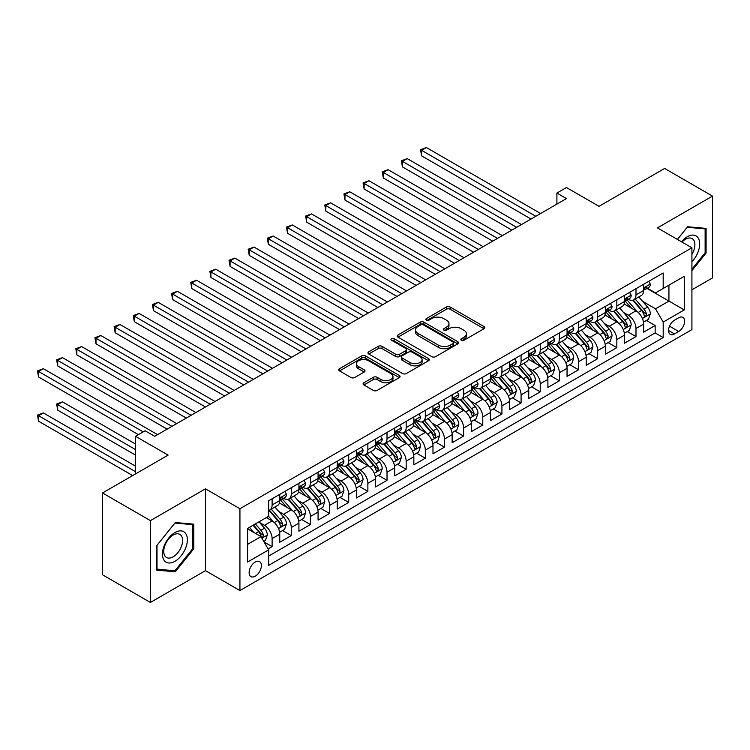 <?xml version="1.0" encoding="UTF-8"?>
<svg xmlns="http://www.w3.org/2000/svg" width="750" height="750" viewBox="0 0 750 750"><rect width="100%" height="100%" fill="white"/><g stroke="black" fill="none" stroke-linecap="round" stroke-linejoin="round"><path stroke-width="1.12" d="M461.381 340.256A1.866 1.078 0 0 0 464.016 340.256L483.984 328.725A2.662 1.537 0 0 0 484.763 327.638A2.662 1.537 0 0 0 483.984 326.55L450.15 307.022A2.662 1.537 0 0 0 446.391 307.022L426.412 318.553A1.866 1.078 0 0 0 425.869 319.312A1.866 1.078 0 0 0 426.412 320.072A1.866 1.078 0 0 0 429.047 320.072L431.634 318.581A8.503 4.913 0 0 1 443.663 318.581L446.484 320.203A8.503 4.913 0 0 1 448.978 323.681A8.503 4.913 0 0 1 446.484 327.15L443.897 328.641A1.866 1.078 0 0 0 443.353 329.4A1.866 1.078 0 0 0 443.897 330.159A1.866 1.078 0 0 0 446.531 330.159L449.109 328.669A8.503 4.913 0 0 1 461.147 328.669L463.969 330.3A8.503 4.913 0 0 1 466.453 333.769A8.503 4.913 0 0 1 463.969 337.247L461.381 338.738A1.866 1.078 0 0 0 460.837 339.497A1.866 1.078 0 0 0 461.381 340.256L461.381 338.738M255.253 576.188A8.662 5.006 120 0 0 260.916 568.547A8.662 5.006 120 0 0 259.584 561.6A8.662 5.006 120 0 0 255.253 562.031A8.662 5.006 120 0 0 249.591 569.672A8.662 5.006 120 0 0 250.922 576.609A8.662 5.006 120 0 0 255.253 576.188M363.863 382.772A2.662 1.537 0 0 0 363.084 383.859A2.662 1.537 0 0 0 363.863 384.947L373.359 390.422A2.662 1.537 0 0 0 377.119 390.422L399.3 377.616A2.662 1.537 0 0 0 400.078 376.537A2.662 1.537 0 0 0 399.3 375.45L365.456 355.912A2.662 1.537 0 0 0 361.697 355.912L339.516 368.719A2.662 1.537 0 0 0 338.738 369.806A2.662 1.537 0 0 0 339.516 370.894L350.981 377.512A2.662 1.537 0 0 0 354.741 377.512L364.237 372.028A2.662 1.537 0 0 0 365.016 370.941A2.662 1.537 0 0 0 364.237 369.862L358.547 366.572A7.116 4.106 0 0 1 356.466 363.675A7.116 4.106 0 0 1 360.863 359.878A7.116 4.106 0 0 1 368.606 360.769L390.881 373.631A7.116 4.106 0 0 1 392.972 376.537A7.116 4.106 0 0 1 388.575 380.325A7.116 4.106 0 0 1 380.831 379.434L377.119 377.297A2.662 1.537 0 0 0 373.359 377.297L363.863 382.772L363.863 384.947M691.912 289.809L712.5 277.922L712.5 196.097L664.622 168.45L599.025 206.325L566.466 187.528L556.894 193.05L566.466 198.581L154.706 436.312L145.134 430.781L135.553 436.312L135.553 473.906M150.403 520.622L150.403 602.447L205.463 570.656L205.463 488.831L150.403 520.622L102.516 492.975L168.112 455.109L135.553 436.312M205.463 488.831L239.934 508.734L691.912 247.791L691.912 329.616L239.934 590.559L239.934 508.734M712.5 196.097L657.441 227.888L691.912 247.791M431.822 356.672A2.662 1.537 0 0 0 435.581 356.672L457.762 343.866A2.662 1.537 0 0 0 458.541 342.778A2.662 1.537 0 0 0 457.762 341.691L423.928 322.162A2.662 1.537 0 0 0 420.159 322.162L397.978 334.969A2.662 1.537 0 0 0 397.2 336.047A2.662 1.537 0 0 0 397.978 337.134L431.822 356.672M392.241 340.659A1.866 1.078 0 0 1 394.125 340.922L394.125 338.709L428.531 358.575A2.662 1.537 0 0 1 429.309 359.653A2.662 1.537 0 0 1 428.531 360.741L406.35 373.547A2.662 1.537 0 0 1 402.591 373.547L368.747 354.009L368.747 351.844A2.662 1.537 0 0 0 367.969 352.931A2.662 1.537 0 0 0 368.747 354.009M368.747 351.844L378.244 346.359A2.662 1.537 0 0 1 382.003 346.359L395.728 354.281A2.662 1.537 0 0 0 399.488 354.281L405.787 350.653A2.662 1.537 0 0 0 406.566 349.566A2.662 1.537 0 0 0 405.787 348.478L391.5 340.228A1.866 1.078 0 0 1 390.947 339.469A1.866 1.078 0 0 1 392.1 338.475A1.866 1.078 0 0 1 394.125 338.709M150.403 602.447L102.516 574.8L102.516 492.975M268.134 548.953L272.109 546.666L264.159 542.072M259.641 522.544L264.45 525.319A10.838 6.253 60 0 1 272.109 538.594L279.769 534.169L279.769 542.241L291.262 535.603L282.544 530.578M278.794 511.491L283.603 514.266A10.838 6.253 60 0 1 291.262 527.531L298.922 523.106L298.922 531.178L310.416 524.55L301.697 519.516M297.938 500.428L302.747 503.203A10.838 6.253 60 0 1 310.416 516.478L318.075 512.053L318.075 520.125L329.559 513.488L320.85 508.463M317.091 489.375L321.9 492.15A10.838 6.253 60 0 1 329.559 505.416L337.219 501L337.219 509.072L348.712 502.434L340.003 497.4M336.244 478.312L341.053 481.097A10.838 6.253 60 0 1 348.712 494.363L356.372 489.938L356.372 498.009L367.866 491.372L359.156 486.347M355.397 467.259L360.206 470.034A10.838 6.253 60 0 1 367.866 483.3L375.525 478.884L375.525 486.956L387.019 480.319L378.3 475.284M374.55 456.206L379.359 458.981A10.838 6.253 60 0 1 387.019 472.247L394.678 467.822L394.678 475.894L406.172 469.266L397.453 464.231M393.703 445.144L398.512 447.919A10.838 6.253 60 0 1 406.172 461.194L413.831 456.769L413.831 464.841L425.325 458.203L416.606 453.178M412.856 434.091L417.656 436.866A10.838 6.253 60 0 1 425.325 450.131L432.984 445.706L432.984 453.778L444.469 447.15L435.759 442.116M432 423.028L436.809 425.803A10.838 6.253 60 0 1 444.469 439.078L452.137 434.653L452.137 442.725L463.622 436.088L454.913 431.062M451.153 411.975L455.963 414.75A10.838 6.253 60 0 1 463.622 428.016L471.281 423.6L471.281 431.672L482.775 425.034L474.066 420M470.306 400.912L475.116 403.697A10.838 6.253 60 0 1 482.775 416.962L490.434 412.538L490.434 420.609L501.928 413.972L493.209 408.947M489.459 389.859L494.269 392.634A10.838 6.253 60 0 1 501.928 405.909L509.587 401.484L509.587 409.556L521.081 402.919L512.362 397.884M508.612 378.806L513.422 381.581A10.838 6.253 60 0 1 521.081 394.847L528.741 390.422L528.741 398.494L540.234 391.866L531.516 386.831M527.766 367.744L532.566 370.519A10.838 6.253 60 0 1 540.234 383.794L547.894 379.369L547.894 387.441L559.378 380.803L550.669 375.778M546.909 356.691L551.719 359.466A10.838 6.253 60 0 1 559.378 372.731L567.047 368.306L567.047 376.378L578.531 369.75L569.822 364.716M566.062 345.628L570.872 348.403A10.838 6.253 60 0 1 578.531 361.678L586.191 357.253L586.191 365.325L597.684 358.688L588.975 353.663M585.216 334.575L590.025 337.35A10.838 6.253 60 0 1 597.684 350.616L605.344 346.2L605.344 354.272L616.838 347.634L608.119 342.6M604.369 323.522L609.178 326.297A10.838 6.253 60 0 1 616.838 339.562L624.497 335.138L624.497 343.209L635.991 336.581L635.991 328.509A10.838 6.253 -120 0 0 628.331 315.234L623.522 312.459M627.272 331.547L635.991 336.581M279.769 534.169A10.838 6.253 -120 0 0 272.109 520.903L266.363 517.584M298.922 523.106A10.838 6.253 -120 0 0 291.262 509.841L279.413 503.006M318.075 512.053A10.838 6.253 -120 0 0 310.416 498.787L298.566 491.944M337.219 501A10.838 6.253 -120 0 0 329.559 487.725L317.719 480.891M356.372 489.938A10.838 6.253 -120 0 0 348.712 476.672L336.872 469.828M375.525 478.884A10.838 6.253 -120 0 0 367.866 465.609L356.025 458.775M394.678 467.822A10.838 6.253 -120 0 0 387.019 454.556L375.178 447.722M413.831 456.769A10.838 6.253 -120 0 0 406.172 443.503L394.322 436.659M432.984 445.706A10.838 6.253 -120 0 0 425.325 432.441L413.475 425.606M452.137 434.653A10.838 6.253 -120 0 0 444.469 421.388L432.628 414.544M471.281 423.6A10.838 6.253 -120 0 0 463.622 410.325L451.781 403.491M490.434 412.538A10.838 6.253 -120 0 0 482.775 399.272L470.934 392.428M509.587 401.484A10.838 6.253 -120 0 0 501.928 388.209L490.087 381.375M528.741 390.422A10.838 6.253 -120 0 0 521.081 377.156L509.231 370.322M547.894 379.369A10.838 6.253 -120 0 0 540.234 366.103L528.384 359.259M567.047 368.306A10.838 6.253 -120 0 0 559.378 355.041L547.537 348.206M586.191 357.253A10.838 6.253 -120 0 0 578.531 343.988L566.691 337.144M605.344 346.2A10.838 6.253 -120 0 0 597.684 332.925L585.844 326.091M624.497 335.138A10.838 6.253 -120 0 0 616.838 321.872L604.997 315.028M678.694 317.775L674.484 320.212A8.4 4.847 120 0 0 669 327.609A8.4 4.847 120 0 0 670.284 334.341A8.4 4.847 120 0 0 674.484 333.919L678.694 331.491A8.4 4.847 120 0 0 684.178 324.094A8.4 4.847 120 0 0 682.894 317.362A8.4 4.847 120 0 0 678.694 317.775M247.594 544.341L261 536.597L268.659 549.872L268.659 565.35L663.188 337.575L663.188 322.087L655.528 308.822L642.675 301.406M268.659 549.872L247.594 562.031L247.594 528.413L268.659 516.253L268.659 500.775L663.188 273L663.188 288.478L684.253 276.319L684.253 309.928L663.188 322.087M283.5 498.281L283.603 498.337A10.838 6.253 60 0 0 289.012 498.881L296.672 494.456A10.838 6.253 -120 0 0 298.922 489.497L298.922 483.3M302.653 487.228L302.747 487.284A10.838 6.253 60 0 0 308.166 487.819L315.825 483.394A10.838 6.253 -120 0 0 318.075 478.434L318.075 472.247M321.806 476.166L321.9 476.231A10.838 6.253 60 0 0 327.319 476.766L334.978 472.341A10.838 6.253 -120 0 0 337.219 467.381L337.219 461.194M340.95 465.113L341.053 465.169A10.838 6.253 60 0 0 346.472 465.703L354.131 461.288A10.838 6.253 -120 0 0 356.372 456.328L356.372 450.131M360.103 454.059L360.206 454.116A10.838 6.253 60 0 0 365.625 454.65L373.284 450.225A10.838 6.253 -120 0 0 375.525 445.266L375.525 439.078M379.256 442.997L379.359 443.053A10.838 6.253 60 0 0 384.778 443.597L392.438 439.172A10.838 6.253 -120 0 0 394.678 434.213L394.678 428.016M398.409 431.944L398.512 432A10.838 6.253 60 0 0 403.922 432.534L411.591 428.109A10.838 6.253 -120 0 0 413.831 423.15L413.831 416.962M417.562 420.881L417.656 420.938A10.838 6.253 60 0 0 423.075 421.481L430.734 417.056A10.838 6.253 -120 0 0 432.984 412.097L432.984 405.9M436.716 409.828L436.809 409.884A10.838 6.253 60 0 0 442.228 410.419L449.887 406.003A10.838 6.253 -120 0 0 452.137 401.044L452.137 394.847M455.859 398.766L455.963 398.831A10.838 6.253 60 0 0 461.381 399.366L469.041 394.941A10.838 6.253 -120 0 0 471.281 389.981L471.281 383.794M475.012 387.712L475.116 387.769A10.838 6.253 60 0 0 480.534 388.303L488.194 383.888A10.838 6.253 -120 0 0 490.434 378.928L490.434 372.731M494.166 376.659L494.269 376.716A10.838 6.253 60 0 0 499.688 377.25L507.347 372.825A10.838 6.253 -120 0 0 509.587 367.866L509.587 361.678M513.319 365.597L513.422 365.653A10.838 6.253 60 0 0 518.831 366.197L526.5 361.772A10.838 6.253 -120 0 0 528.741 356.812L528.741 350.616M532.472 354.544L532.566 354.6A10.838 6.253 60 0 0 537.984 355.134L545.644 350.709A10.838 6.253 -120 0 0 547.894 345.75L547.894 339.562M551.625 343.481L551.719 343.547A10.838 6.253 60 0 0 557.137 344.081L564.797 339.656A10.838 6.253 -120 0 0 567.047 334.697L567.047 328.5M570.769 332.428L570.872 332.484A10.838 6.253 60 0 0 576.291 333.019L583.95 328.603A10.838 6.253 -120 0 0 586.191 323.644L586.191 317.447M589.922 321.366L590.025 321.431A10.838 6.253 60 0 0 595.444 321.966L603.103 317.541A10.838 6.253 -120 0 0 605.344 312.581L605.344 306.394M609.075 310.312L609.178 310.369A10.838 6.253 60 0 0 614.597 310.903L622.256 306.488A10.838 6.253 -120 0 0 624.497 301.528L624.497 295.331M268.659 556.059L655.144 332.925L655.144 325.519L643.65 332.156L643.65 324.084A10.838 6.253 -120 0 0 635.991 310.809L624.141 303.975M628.228 299.259L628.331 299.316A10.838 6.253 -120 0 0 633.75 299.85A10.838 6.253 -120 0 0 635.991 294.891L635.991 288.703M633.75 299.85L641.409 295.425A10.838 6.253 -120 0 0 643.65 290.466L643.65 284.278M272.109 498.787L272.109 504.975A10.838 6.253 60 0 1 269.859 509.934A10.838 6.253 60 0 1 268.659 510.375M269.859 509.934L277.528 505.509A10.838 6.253 -120 0 0 279.769 500.55L279.769 494.363M291.262 487.725L291.262 493.922A10.838 6.253 60 0 1 289.012 498.881M310.416 476.672L310.416 482.859A10.838 6.253 60 0 1 308.166 487.819M329.559 465.609L329.559 471.806A10.838 6.253 60 0 1 327.319 476.766M348.712 454.556L348.712 460.744A10.838 6.253 60 0 1 346.472 465.703M367.866 443.494L367.866 449.691A10.838 6.253 60 0 1 365.625 454.65M387.019 432.441L387.019 438.637A10.838 6.253 60 0 1 384.778 443.597M406.172 421.388L406.172 427.575A10.838 6.253 60 0 1 403.922 432.534M425.325 410.325L425.325 416.522A10.838 6.253 60 0 1 423.075 421.481M444.469 399.272L444.469 405.459A10.838 6.253 60 0 1 442.228 410.419M463.622 388.209L463.622 394.406A10.838 6.253 60 0 1 461.381 399.366M482.775 377.156L482.775 383.344A10.838 6.253 60 0 1 480.534 388.303M501.928 366.103L501.928 372.291A10.838 6.253 60 0 1 499.688 377.25M521.081 355.041L521.081 361.238A10.838 6.253 60 0 1 518.831 366.197M540.234 343.988L540.234 350.175A10.838 6.253 60 0 1 537.984 355.134M559.378 332.925L559.378 339.122A10.838 6.253 60 0 1 557.137 344.081M578.531 321.872L578.531 328.059A10.838 6.253 60 0 1 576.291 333.019M597.684 310.809L597.684 317.006A10.838 6.253 60 0 1 595.444 321.966M616.838 299.756L616.838 305.944A10.838 6.253 60 0 1 614.597 310.903M616.838 339.562L616.838 347.634M597.684 350.616L597.684 358.688M578.531 361.678L578.531 369.75M559.378 372.731L559.378 380.803M540.234 383.794L540.234 391.866M521.081 394.847L521.081 402.919M501.928 405.909L501.928 413.972M482.775 416.962L482.775 425.034M463.622 428.016L463.622 436.088M444.469 439.078L444.469 447.15M425.325 450.131L425.325 458.203M406.172 461.194L406.172 469.266M387.019 472.247L387.019 480.319M367.866 483.3L367.866 491.372M348.712 494.363L348.712 502.434M329.559 505.416L329.559 513.488M310.416 516.478L310.416 524.55M291.262 527.531L291.262 535.603M272.109 538.594L272.109 546.666M261 536.597L247.594 528.862M655.528 308.822L668.934 301.088L668.934 285.159L684.253 276.319M646.997 288.422L684.253 309.928M647.381 288.197L655.528 292.903L663.188 288.478M205.463 570.656L239.934 590.559M556.894 193.05L556.894 204.113M646.425 320.484L655.144 325.519M655.144 332.925L663.188 337.575M691.912 270.666L706.087 253.031L706.087 228.394L687.6 226.744L677.409 239.419M156.816 570.15L175.294 571.8L193.781 548.812L193.781 524.166L175.294 522.516L156.816 545.513L156.816 570.15M705.131 252.478L706.087 253.031M192.816 548.259L193.781 548.812M173.344 570.675L175.294 571.8M462.122 340.519L463.969 339.459A8.503 4.913 0 0 0 466.453 335.981L466.453 333.769M448.978 323.681L448.978 325.894A8.503 4.913 0 0 1 446.484 329.363L444.637 330.422M483.947 328.744L450.15 309.234A2.662 1.537 0 0 0 446.391 309.234L427.162 320.334M457.725 343.884L423.928 324.375A2.662 1.537 0 0 0 420.159 324.375L398.016 337.153M453.066 343.538A1.866 1.078 0 0 0 453.609 342.778A1.866 1.078 0 0 0 453.066 342.019L423.356 324.872A1.866 1.078 0 0 0 420.731 324.872L418.003 326.447A8.503 4.913 0 0 0 415.509 329.916A8.503 4.913 0 0 0 418.003 333.394L438.3 345.113A8.503 4.913 0 0 0 450.338 345.113L453.066 343.538L453.066 345.75A1.866 1.078 0 0 0 453.609 344.991L453.609 342.778M415.509 329.916L415.509 332.128A8.503 4.913 0 0 0 418.003 335.606L418.003 333.394M453.066 345.75L450.338 347.325A8.503 4.913 0 0 1 438.3 347.325L418.003 335.606M368.784 354.037L378.244 348.572L378.244 346.359M406.566 349.566L406.566 351.778A2.662 1.537 0 0 1 405.787 352.856L399.488 356.494A2.662 1.537 0 0 1 395.728 356.494L382.003 348.572A2.662 1.537 0 0 0 378.244 348.572M394.125 340.922L428.494 360.759M409.969 362.503A7.116 4.106 0 0 0 417.712 363.394A7.116 4.106 0 0 0 422.109 359.606A7.116 4.106 0 0 0 420.019 356.7L412.172 352.172A2.662 1.537 0 0 0 408.412 352.172L402.122 355.8A2.662 1.537 0 0 0 401.334 356.887A2.662 1.537 0 0 0 402.122 357.975L409.969 362.503L409.969 364.716A7.116 4.106 0 0 0 417.712 365.606A7.116 4.106 0 0 0 422.109 361.819L422.109 359.606M401.334 356.887L401.334 359.1A2.662 1.537 0 0 0 402.122 360.188L402.122 357.975M409.969 364.716L402.122 360.188M392.972 376.537L392.972 378.75A7.116 4.106 0 0 1 388.575 382.538A7.116 4.106 0 0 1 380.831 381.647L377.119 379.509A2.662 1.537 0 0 0 373.359 379.509L363.9 384.966M356.466 363.675L356.466 365.887A7.116 4.106 0 0 0 358.547 368.784L358.547 366.572M364.237 369.862L364.237 372.028L358.547 368.784M399.3 375.45L399.3 377.616L365.456 358.125A2.662 1.537 0 0 0 361.697 358.125L339.553 370.912M643.491 322.181L648.441 319.331L650.353 313.8A7.181 4.144 -120 0 0 647.559 307.059L638.803 296.925M637.05 311.512L627.056 299.934M631.359 308.137L625.556 301.425A17.203 9.928 -120 0 0 625.022 300.825M421.584 200.081L492.731 241.153L383.287 177.966L383.287 172.434L388.069 169.669L502.312 235.622M632.766 300.244L641.616 310.491A7.181 4.144 60 0 1 644.175 315.431L644.7 316.284L645.675 316.144L646.481 314.1A7.181 4.144 -120 0 0 643.922 309.159L635.166 299.025M633.291 300.075L642.797 311.081A3.656 2.109 60 0 1 643.725 312.516L646.481 314.1M648.722 281.344L650.353 284.166A7.181 4.144 60 0 1 648.862 287.344L645.225 289.444A7.181 4.144 -120 0 0 646.481 287.784L646.322 287.156M535.828 216.272L421.584 150.319L426.375 147.553L540.609 213.506M643.894 289.781L643.922 289.781A7.181 4.144 -120 0 0 645.225 289.444M645.553 287.25L646.481 287.784C646.022 286.706 645.262 287.147 644.175 289.116A7.181 4.144 60 0 1 643.65 290.138M531.038 219.037L421.584 155.85L421.584 150.319L420.534 149.709L426.375 147.553M421.584 155.85L420.534 149.709M691.912 261.769A17.606 10.162 120 0 0 699.441 241.35A17.606 10.162 120 0 0 687.216 236.784A17.606 10.162 120 0 0 681.45 241.753M691.912 254.381A13.331 7.697 120 0 0 692.137 238.613A13.331 7.697 120 0 0 685.472 239.269A13.331 7.697 120 0 0 681.984 242.053M677.447 239.438L687.216 227.287L705.131 228.881L705.131 252.759L691.912 269.203M703.941 228.197L705.131 228.881M185.691 547.903A17.606 10.162 120 0 0 181.134 530.897A17.606 10.162 120 0 0 164.128 545.972A17.606 10.162 120 0 0 168.684 562.978A17.606 10.162 120 0 0 185.691 547.903M181.331 546.656A13.331 7.697 120 0 0 179.831 534.384A13.331 7.697 120 0 0 165.009 545.203A13.331 7.697 120 0 0 166.5 557.475A13.331 7.697 120 0 0 181.331 546.656M157.003 569.212L157.003 545.334L174.909 523.059L192.816 524.663L192.816 548.541L174.909 570.816L156.816 569.1M191.634 523.978L192.816 524.663M624.338 333.244L629.288 330.384L631.2 324.853A7.181 4.144 -120 0 0 628.406 318.113L619.659 307.987M617.906 322.575L607.903 310.988M612.206 319.2L606.403 312.478A17.203 9.928 -120 0 0 605.869 311.878M402.431 211.134L473.578 252.206L364.134 189.019L364.134 183.488L368.916 180.722L483.159 246.684M613.622 311.297L622.472 321.544A7.181 4.144 60 0 1 625.031 326.484L625.547 327.338L626.522 327.206L627.328 325.162A7.181 4.144 -120 0 0 624.769 320.222L616.013 310.087M614.138 311.128L623.653 322.144A3.656 2.109 60 0 1 624.572 323.569L627.328 325.162M605.184 344.297L610.134 341.438L612.047 335.916A7.181 4.144 -120 0 0 609.253 329.175L600.506 319.041M598.753 333.628L588.75 322.05M593.062 330.253L587.25 323.541A17.203 9.928 -120 0 0 586.725 322.941M383.287 222.188L454.434 263.269L344.981 200.072L344.981 194.55L349.772 191.784L464.006 257.738M594.469 322.35L603.319 332.597A7.181 4.144 60 0 1 605.878 337.547L606.394 338.4L607.369 338.259L608.175 336.216A7.181 4.144 -120 0 0 605.616 331.275L596.869 321.141M594.984 322.191L604.5 333.197A3.656 2.109 60 0 1 605.419 334.631L608.175 336.216M586.031 355.359L590.981 352.5L592.894 346.969A7.181 4.144 -120 0 0 590.1 340.228L581.353 330.103M579.6 344.681L569.597 333.103M573.909 341.316L568.106 334.594A17.203 9.928 -120 0 0 567.572 333.994M364.134 233.25L435.281 274.322L325.828 211.134L325.828 205.603L330.619 202.838L444.853 268.8M575.316 333.412L584.166 343.659A7.181 4.144 60 0 1 586.725 348.6L587.25 349.453L588.216 349.312L589.022 347.278A7.181 4.144 -120 0 0 586.462 342.328L577.716 332.203M575.831 333.244L585.347 344.25A3.656 2.109 60 0 1 586.266 345.684L589.022 347.278M566.878 366.412L571.828 363.553L573.75 358.031A7.181 4.144 -120 0 0 570.947 351.291L562.2 341.156M560.447 355.744L550.444 344.166M554.756 352.369L548.953 345.647A17.203 9.928 -120 0 0 548.419 345.047M344.981 244.303L416.128 285.384L306.675 222.188L306.675 216.666L311.466 213.9L425.7 279.853M556.163 344.466L565.012 354.713A7.181 4.144 60 0 1 567.572 359.662L568.097 360.506L569.062 360.375L569.869 358.331A7.181 4.144 -120 0 0 567.309 353.391L558.562 343.256M556.688 344.297L566.194 355.312A3.656 2.109 60 0 1 567.112 356.737L569.869 358.331M629.569 292.406L631.2 295.219A7.181 4.144 60 0 1 629.719 298.397L626.072 300.497A7.181 4.144 -120 0 0 627.328 298.847L627.178 298.209M516.675 227.334L402.431 161.372L407.222 158.616L521.466 224.569M624.741 300.834L624.769 300.834A7.181 4.144 -120 0 0 626.072 300.497M626.4 298.312L627.328 298.847C626.878 297.769 626.109 298.209 625.031 300.169A7.181 4.144 60 0 1 624.497 301.191M511.884 230.1L402.431 166.903L402.431 161.372L401.381 160.772L407.222 158.616M402.431 166.903L401.381 160.772M610.425 303.459L612.047 306.281A7.181 4.144 60 0 1 610.566 309.459L606.928 311.559A7.181 4.144 -120 0 0 608.175 309.9L608.025 309.262M497.522 238.387L382.228 171.825L388.069 169.669M605.588 311.887L605.616 311.887A7.181 4.144 -120 0 0 606.928 311.559M607.247 309.366L608.175 309.9C607.725 308.822 606.956 309.262 605.878 311.231A7.181 4.144 60 0 1 605.344 312.253M383.287 177.966L382.228 171.825M591.272 314.513L592.894 317.334A7.181 4.144 60 0 1 591.413 320.512L587.775 322.613A7.181 4.144 -120 0 0 589.022 320.963L588.872 320.325M478.369 249.45L363.075 182.878L368.916 180.722M586.434 322.95L586.462 322.95A7.181 4.144 -120 0 0 587.775 322.613M588.094 320.428L589.022 320.963C588.572 319.875 587.803 320.325 586.725 322.284A7.181 4.144 60 0 1 586.191 323.306M364.134 189.019L363.075 182.878M572.119 325.575L573.75 328.397A7.181 4.144 60 0 1 572.259 331.566L568.622 333.666A7.181 4.144 -120 0 0 569.869 332.016L569.719 331.378M459.216 260.503L343.922 193.941L349.772 191.784M567.281 334.003L567.309 334.003A7.181 4.144 -120 0 0 568.622 333.666M568.941 331.481L569.869 332.016C569.419 330.938 568.65 331.378 567.572 333.347A7.181 4.144 60 0 1 567.047 334.369M344.981 200.072L343.922 193.941M547.734 377.475L552.675 374.616L554.597 369.084A7.181 4.144 -120 0 0 551.803 362.344L543.047 352.209M541.294 366.797L531.291 355.219M535.603 363.431L529.8 356.709A17.203 9.928 -120 0 0 529.266 356.109M325.828 255.366L396.975 296.438L287.522 233.25L287.522 227.719L292.312 224.953L406.556 290.906M537.009 355.528L545.859 365.775A7.181 4.144 60 0 1 548.419 370.716L548.944 371.569L549.909 371.428L550.716 369.394A7.181 4.144 -120 0 0 548.156 364.444L539.409 354.319M537.534 355.359L547.041 366.366A3.656 2.109 60 0 1 547.959 367.8L550.716 369.394M552.966 336.628L554.597 339.45A7.181 4.144 60 0 1 553.106 342.628L549.469 344.728A7.181 4.144 -120 0 0 550.716 343.078L550.566 342.441M440.072 271.556L324.778 204.994L330.619 202.838M548.128 345.066L548.156 345.066A7.181 4.144 -120 0 0 549.469 344.728M549.797 342.534L550.716 343.078C550.266 341.991 549.497 342.431 548.419 344.4A7.181 4.144 60 0 1 547.894 345.422M325.828 211.134L324.778 204.994M528.581 388.528L533.531 385.669L535.444 380.138A7.181 4.144 -120 0 0 532.65 373.406L523.894 363.272M522.141 377.859L512.147 366.281M516.45 374.484L510.647 367.762A17.203 9.928 -120 0 0 510.113 367.162M306.675 266.419L377.822 307.5L268.369 244.303L268.369 238.772L273.159 236.016L387.403 301.969M517.856 366.581L526.706 376.828A7.181 4.144 60 0 1 529.266 381.778L529.791 382.622L530.766 382.491L531.572 380.447A7.181 4.144 -120 0 0 529.012 375.506L520.256 365.372M518.381 366.412L527.888 377.428A3.656 2.109 60 0 1 528.816 378.853L531.572 380.447M533.812 347.691L535.444 350.503A7.181 4.144 60 0 1 533.953 353.681L530.316 355.781A7.181 4.144 -120 0 0 531.572 354.131L531.413 353.494M420.919 282.619L305.625 216.056L311.466 213.9M528.975 356.119L529.012 356.119A7.181 4.144 -120 0 0 530.316 355.781M530.644 353.597L531.572 354.131C531.112 353.053 530.353 353.494 529.266 355.453A7.181 4.144 60 0 1 528.741 356.475M306.675 222.188L305.625 216.056M509.428 399.581L514.378 396.731L516.291 391.2A7.181 4.144 -120 0 0 513.497 384.459L504.741 374.325M502.987 388.912L492.994 377.334M497.297 385.538L491.494 378.825A17.203 9.928 -120 0 0 490.959 378.225M287.522 277.481L358.669 318.553L249.225 255.366L249.225 249.834L254.006 247.069L368.25 313.022M498.703 377.644L507.562 387.891A7.181 4.144 60 0 1 510.122 392.831L510.637 393.684L511.613 393.544L512.419 391.5A7.181 4.144 -120 0 0 509.859 386.559L501.103 376.425M499.228 377.475L508.734 388.481A3.656 2.109 60 0 1 509.662 389.916L512.419 391.5M514.659 358.744L516.291 361.566A7.181 4.144 60 0 1 514.809 364.744L511.163 366.844A7.181 4.144 -120 0 0 512.419 365.184L512.269 364.547M401.766 293.672L286.472 227.109L292.312 224.953M509.831 367.181L509.859 367.181A7.181 4.144 -120 0 0 511.163 366.844M511.491 364.65L512.419 365.184C511.969 364.106 511.2 364.547 510.122 366.516A7.181 4.144 60 0 1 509.587 367.538M287.522 233.25L286.472 227.109M490.275 410.644L495.225 407.784L497.137 402.253A7.181 4.144 -120 0 0 494.344 395.512L485.597 385.387M483.844 399.975L473.841 388.387M478.153 396.6L472.341 389.878A17.203 9.928 -120 0 0 471.816 389.278M268.369 288.534L339.525 329.606L230.072 266.419L230.072 260.887L234.853 258.122L349.097 324.084M479.559 388.697L488.409 398.944A7.181 4.144 60 0 1 490.969 403.884L491.484 404.738L492.459 404.606L493.266 402.562A7.181 4.144 -120 0 0 490.706 397.613L481.95 387.488M480.075 388.528L489.591 399.544A3.656 2.109 60 0 1 490.509 400.969L493.266 402.562M495.516 369.806L497.137 372.619A7.181 4.144 60 0 1 495.656 375.797L492.019 377.897A7.181 4.144 -120 0 0 493.266 376.247L493.116 375.609M382.613 304.734L267.319 238.172L273.159 236.016M490.678 378.234L490.706 378.234A7.181 4.144 -120 0 0 492.019 377.897M492.337 375.712L493.266 376.247C492.816 375.159 492.047 375.609 490.969 377.569A7.181 4.144 60 0 1 490.434 378.591M268.369 244.303L267.319 238.172M471.122 421.697L476.072 418.837L477.984 413.316A7.181 4.144 -120 0 0 475.191 406.575L466.444 396.441M464.691 411.028L454.688 399.45M459 407.653L453.197 400.931A17.203 9.928 -120 0 0 452.662 400.341M249.225 299.587L320.372 340.669L210.919 277.472L210.919 271.95L215.709 269.184L329.944 335.138M460.406 399.75L469.256 409.997A7.181 4.144 60 0 1 471.816 414.947L472.341 415.8L473.306 415.659L474.113 413.616A7.181 4.144 -120 0 0 471.553 408.675L462.806 398.541M460.922 399.591L470.438 410.597A3.656 2.109 60 0 1 471.356 412.031L474.113 413.616M451.969 432.759L456.919 429.9L458.831 424.369A7.181 4.144 -120 0 0 456.038 417.628L447.291 407.503M445.538 422.081L435.534 410.503M439.847 418.716L434.044 411.994A17.203 9.928 -120 0 0 433.509 411.394M230.072 310.65L301.219 351.722L191.766 288.534L191.766 283.003L196.556 280.238L310.791 346.2M441.253 410.812L450.103 421.059A7.181 4.144 60 0 1 452.662 426L453.188 426.853L454.153 426.713L454.959 424.678A7.181 4.144 -120 0 0 452.4 419.728L443.653 409.603M441.769 410.644L451.284 421.65A3.656 2.109 60 0 1 452.203 423.084L454.959 424.678M432.825 443.812L437.766 440.953L439.688 435.431A7.181 4.144 -120 0 0 436.884 428.691L428.137 418.556M426.384 433.144L416.381 421.566M420.694 429.769L414.891 423.047A17.203 9.928 -120 0 0 414.356 422.447M210.919 321.703L282.066 362.784L172.613 299.587L172.613 294.066L177.403 291.3L291.647 357.253M422.1 421.866L430.95 432.113A7.181 4.144 60 0 1 433.509 437.062L434.034 437.906L435 437.775L435.806 435.731A7.181 4.144 -120 0 0 433.247 430.791L424.5 420.656M422.625 421.697L432.131 432.712A3.656 2.109 60 0 1 433.05 434.137L435.806 435.731M413.672 454.866L418.622 452.016L420.534 446.484A7.181 4.144 -120 0 0 417.741 439.744L408.984 429.609M407.231 444.197L397.228 432.619M401.541 440.831L395.738 434.109A17.203 9.928 -120 0 0 395.203 433.509M191.766 332.766L262.913 373.837L153.459 310.65L153.459 305.119L158.25 302.353L272.494 368.306M402.947 432.928L411.797 443.175A7.181 4.144 60 0 1 414.356 448.116L414.881 448.969L415.847 448.828L416.653 446.794A7.181 4.144 -120 0 0 414.103 441.844L405.347 431.719M403.472 432.759L412.978 443.766A3.656 2.109 60 0 1 413.906 445.2L416.653 446.794M394.519 465.928L399.469 463.069L401.381 457.538A7.181 4.144 -120 0 0 398.588 450.806L389.831 440.672M388.078 455.259L378.084 443.681M382.387 451.884L376.584 445.162A17.203 9.928 -120 0 0 376.05 444.562M172.613 343.819L243.759 384.9L134.316 321.703L134.316 316.172L139.097 313.416L253.341 379.369M383.794 443.981L392.653 454.228A7.181 4.144 60 0 1 395.203 459.178L395.728 460.022L396.703 459.891L397.509 457.847A7.181 4.144 -120 0 0 394.95 452.906L386.194 442.772M384.319 443.812L393.825 454.828A3.656 2.109 60 0 1 394.753 456.253L397.509 457.847M375.366 476.981L380.316 474.131L382.228 468.6A7.181 4.144 -120 0 0 379.434 461.859L370.688 451.725M368.934 466.312L358.931 454.734M363.244 462.938L357.431 456.225A17.203 9.928 -120 0 0 356.897 455.625M153.459 354.872L224.606 395.953L115.163 332.766L115.163 327.234L119.944 324.469L234.188 390.422M364.65 455.044L373.5 465.291A7.181 4.144 60 0 1 376.059 470.231L376.575 471.084L377.55 470.944L378.356 468.9A7.181 4.144 -120 0 0 375.797 463.959L367.041 453.825M365.166 454.875L374.681 465.881A3.656 2.109 60 0 1 375.6 467.316L378.356 468.9M356.212 488.044L361.163 485.184L363.075 479.653A7.181 4.144 -120 0 0 360.281 472.913L351.534 462.787M349.781 477.375L339.778 465.787M344.091 474L338.287 467.278A17.203 9.928 -120 0 0 337.753 466.678M134.316 365.934L205.463 407.006L96.009 343.819L96.009 338.287L100.8 335.522L215.034 401.484M345.497 466.097L354.347 476.344A7.181 4.144 60 0 1 356.906 481.284L357.422 482.137L358.397 482.006L359.203 479.962A7.181 4.144 -120 0 0 356.644 475.012L347.897 464.887M346.012 465.928L355.528 476.944A3.656 2.109 60 0 1 356.447 478.369L359.203 479.962M337.059 499.097L342.009 496.238L343.922 490.716A7.181 4.144 -120 0 0 341.128 483.975L332.381 473.841M330.628 488.428L320.625 476.85M324.938 485.053L319.134 478.331A17.203 9.928 -120 0 0 318.6 477.741M115.163 376.988L186.309 418.069L76.856 354.872L76.856 349.35L81.647 346.584L195.881 412.538M326.344 477.15L335.194 487.397A7.181 4.144 60 0 1 337.753 492.347L338.278 493.2L339.244 493.059L340.05 491.016A7.181 4.144 -120 0 0 337.491 486.075L328.744 475.941M326.859 476.991L336.375 487.997A3.656 2.109 60 0 1 337.294 489.431L340.05 491.016M317.906 510.159L322.856 507.3L324.778 501.769A7.181 4.144 -120 0 0 321.975 495.028L313.228 484.903M311.475 499.481L301.472 487.903M305.784 496.116L299.981 489.394A17.203 9.928 -120 0 0 299.447 488.794M96.009 388.05L167.156 429.122L57.703 365.934L57.703 360.403L62.494 357.638L176.728 423.6M307.191 488.212L316.041 498.459A7.181 4.144 60 0 1 318.6 503.4L319.125 504.253L320.091 504.113L320.897 502.078A7.181 4.144 -120 0 0 318.337 497.128L309.591 487.003M307.716 488.044L317.222 499.05A3.656 2.109 60 0 1 318.141 500.484L320.897 502.078M298.762 521.213L303.712 518.353L305.625 512.822A7.181 4.144 -120 0 0 302.831 506.091L294.075 495.956M292.322 510.544L282.319 498.966M286.631 507.169L280.828 500.447A17.203 9.928 -120 0 0 280.294 499.847M76.856 399.103L138.431 434.653L38.55 376.988L38.55 371.466L43.341 368.7L157.584 434.653M288.038 499.266L296.887 509.513A7.181 4.144 60 0 1 299.447 514.462L299.972 515.306L300.938 515.175L301.744 513.131A7.181 4.144 -120 0 0 299.184 508.191L290.438 498.056M288.562 499.097L298.069 510.113A3.656 2.109 60 0 1 298.988 511.537L301.744 513.131M279.609 532.266L284.559 529.416L286.472 523.884A7.181 4.144 -120 0 0 283.678 517.144L274.922 507.009M273.169 521.597L268.594 516.291M267.478 518.231L266.737 517.369M135.553 444.056L62.494 401.869L57.703 404.634L57.703 410.166L135.553 455.109M268.884 510.328L277.734 520.575A7.181 4.144 60 0 1 280.294 525.516L280.819 526.369L281.794 526.228L282.6 524.194A7.181 4.144 -120 0 0 280.041 519.244L271.284 509.119M269.409 510.159L278.916 521.166A3.656 2.109 60 0 1 279.844 522.6L282.6 524.194M57.703 410.166L56.653 404.025L135.553 449.578M56.653 404.025L62.494 401.869M263.775 541.406L265.406 540.469L267.319 534.938A7.181 4.144 -120 0 0 264.525 528.197L259.012 521.822M253.875 532.481L249.441 527.353M248.325 529.284L247.594 528.431M135.553 466.163L43.341 412.922L38.55 415.688L38.55 421.219L132.684 475.566M253.078 525.253L258.591 531.628A7.181 4.144 60 0 1 261.15 536.578L261.666 537.422L262.641 537.291L263.447 535.247A7.181 4.144 -120 0 0 260.887 530.306L255.375 523.922M253.519 524.991L259.762 532.228A3.656 2.109 60 0 1 260.691 533.653L263.447 535.247M38.55 421.219L37.5 415.078L135.553 471.694M37.5 415.078L43.341 412.922M476.363 380.859L477.984 383.681A7.181 4.144 60 0 1 476.503 386.85L472.866 388.959A7.181 4.144 -120 0 0 474.113 387.3L473.962 386.663M363.459 315.787L248.166 249.225L254.006 247.069M471.525 389.288L471.553 389.288A7.181 4.144 -120 0 0 472.866 388.959M473.184 386.766L474.113 387.3C473.663 386.222 472.894 386.663 471.816 388.631A7.181 4.144 60 0 1 471.281 389.653M249.225 255.366L248.166 249.225M457.209 391.913L458.831 394.734A7.181 4.144 60 0 1 457.35 397.913L453.712 400.012A7.181 4.144 -120 0 0 454.959 398.363L454.809 397.725M344.306 326.85L229.012 260.278L234.853 258.122M452.372 400.35L452.4 400.35A7.181 4.144 -120 0 0 453.712 400.012M454.031 397.828L454.959 398.363C454.509 397.275 453.741 397.725 452.662 399.684A7.181 4.144 60 0 1 452.137 400.706M230.072 266.419L229.012 260.278M438.056 402.975L439.688 405.797A7.181 4.144 60 0 1 438.197 408.966L434.559 411.066A7.181 4.144 -120 0 0 435.806 409.416L435.656 408.778M325.153 337.903L209.869 271.341L215.709 269.184M433.219 411.403L433.247 411.403A7.181 4.144 -120 0 0 434.559 411.066M434.878 408.881L435.806 409.416C435.356 408.337 434.587 408.778 433.509 410.747A7.181 4.144 60 0 1 432.984 411.769M210.919 277.472L209.869 271.341M418.903 414.028L420.534 416.85A7.181 4.144 60 0 1 419.044 420.028L415.406 422.128A7.181 4.144 -120 0 0 416.653 420.478L416.503 419.841M306.009 348.956L190.716 282.394L196.556 280.238M414.066 422.466L414.103 422.466A7.181 4.144 -120 0 0 415.406 422.128M415.734 419.934L416.653 420.478C416.203 419.391 415.444 419.831 414.356 421.8A7.181 4.144 60 0 1 413.831 422.822M191.766 288.534L190.716 282.394M399.75 425.091L401.381 427.903A7.181 4.144 60 0 1 399.891 431.081L396.253 433.181A7.181 4.144 -120 0 0 397.509 431.531L397.35 430.894M286.856 360.019L171.562 293.456L177.403 291.3M394.922 433.519L394.95 433.519A7.181 4.144 -120 0 0 396.253 433.181M396.581 430.997L397.509 431.531C397.05 430.453 396.291 430.894 395.203 432.853A7.181 4.144 60 0 1 394.678 433.875M172.613 299.587L171.562 293.456M380.606 436.144L382.228 438.966A7.181 4.144 60 0 1 380.747 442.144L377.1 444.244A7.181 4.144 -120 0 0 378.356 442.584L378.206 441.947M267.703 371.072L152.409 304.509L158.25 302.353M375.769 444.581L375.797 444.581A7.181 4.144 -120 0 0 377.1 444.244M377.428 442.05L378.356 442.584C377.906 441.506 377.137 441.947 376.059 443.916A7.181 4.144 60 0 1 375.525 444.938M153.459 310.65L152.409 304.509M361.453 447.206L363.075 450.019A7.181 4.144 60 0 1 361.594 453.197L357.956 455.297A7.181 4.144 -120 0 0 359.203 453.647L359.053 453.009M248.55 382.134L133.256 315.572L139.097 313.416M356.616 455.634L356.644 455.634A7.181 4.144 -120 0 0 357.956 455.297M358.275 453.113L359.203 453.647C358.753 452.559 357.984 453.009 356.906 454.969A7.181 4.144 60 0 1 356.372 455.991M134.316 321.703L133.256 315.572M342.3 458.259L343.922 461.081A7.181 4.144 60 0 1 342.441 464.25L338.803 466.359A7.181 4.144 -120 0 0 340.05 464.7L339.9 464.062M229.397 393.188L114.103 326.625L119.944 324.469M337.462 466.688L337.491 466.688A7.181 4.144 -120 0 0 338.803 466.359M339.122 464.166L340.05 464.7C339.6 463.622 338.831 464.062 337.753 466.031A7.181 4.144 60 0 1 337.219 467.053M115.163 332.766L114.103 326.625M323.147 469.312L324.778 472.134A7.181 4.144 60 0 1 323.287 475.312L319.65 477.413A7.181 4.144 -120 0 0 320.897 475.763L320.747 475.125M210.244 404.25L94.959 337.678L100.8 335.522M318.309 477.75L318.337 477.75A7.181 4.144 -120 0 0 319.65 477.413M319.969 475.228L320.897 475.763C320.447 474.675 319.678 475.116 318.6 477.084A7.181 4.144 60 0 1 318.075 478.106M96.009 343.819L94.959 337.678M303.994 480.375L305.625 483.197A7.181 4.144 60 0 1 304.134 486.366L300.497 488.466A7.181 4.144 -120 0 0 301.744 486.816L301.594 486.178M191.1 415.303L75.806 348.741L81.647 346.584M299.156 488.803L299.184 488.803A7.181 4.144 -120 0 0 300.497 488.466M300.825 486.281L301.744 486.816C301.294 485.738 300.534 486.178 299.447 488.147A7.181 4.144 60 0 1 298.922 489.169M76.856 354.872L75.806 348.741M284.841 491.428L286.472 494.25A7.181 4.144 60 0 1 284.981 497.428L281.344 499.528A7.181 4.144 -120 0 0 282.6 497.869L282.441 497.241M171.947 426.356L56.653 359.794L62.494 357.638M280.012 499.866L280.041 499.866A7.181 4.144 -120 0 0 281.344 499.528M281.672 497.334L282.6 497.869C282.141 496.791 281.381 497.231 280.294 499.2A7.181 4.144 60 0 1 279.769 500.222M57.703 365.934L56.653 359.794M143.212 431.887L37.5 370.856L43.341 368.7M38.55 376.988L37.5 370.856M264.45 525.319L272.109 520.903M283.603 514.266L291.262 509.841M302.747 503.203L310.416 498.787M321.9 492.15L329.559 487.725M341.053 481.097L348.712 476.672M360.206 470.034L367.866 465.609M379.359 458.981L387.019 454.556M398.512 447.919L406.172 443.503M417.656 436.866L425.325 432.441M436.809 425.803L444.469 421.388M455.963 414.75L463.622 410.325M475.116 403.697L482.775 399.272M494.269 392.634L501.928 388.209M513.422 381.581L521.081 377.156M532.566 370.519L540.234 366.103M551.719 359.466L559.378 355.041M570.872 348.403L578.531 343.988M590.025 337.35L597.684 332.925M609.178 326.297L616.838 321.872M628.331 315.234L635.991 310.809M635.991 294.891L643.65 290.466M272.109 504.975L279.769 500.55M291.262 493.922L298.922 489.497M310.416 482.859L318.075 478.434M329.559 471.806L337.219 467.381M348.712 460.744L356.372 456.328M367.866 449.691L375.525 445.266M387.019 438.637L394.678 434.213M406.172 427.575L413.831 423.15M425.325 416.522L432.984 412.097M444.469 405.459L452.137 401.044M463.622 394.406L471.281 389.981M482.775 383.344L490.434 378.928M501.928 372.291L509.587 367.866M521.081 361.238L528.741 356.812M540.234 350.175L547.894 345.75M559.378 339.122L567.047 334.697M578.531 328.059L586.191 323.644M597.684 317.006L605.344 312.581M616.838 305.944L624.497 301.528M635.991 328.509L643.65 324.084M669.516 326.184L678.694 331.491M668.55 330.497L674.484 333.919M463.969 339.459L463.969 337.247M443.897 330.159L443.897 328.641M446.484 329.363L446.484 327.15M426.412 320.072L426.412 318.553M446.391 309.234L446.391 307.022M450.15 309.234L450.15 307.022M483.984 328.725L483.984 326.55M397.978 337.134L397.978 334.969M420.159 324.375L420.159 322.162M423.928 324.375L423.928 322.162M457.762 343.866L457.762 341.691M438.3 347.325L438.3 345.113M450.338 347.325L450.338 345.113M382.003 348.572L382.003 346.359M395.728 356.494L395.728 354.281M399.488 356.494L399.488 354.281M405.787 352.856L405.787 350.653M428.531 360.741L428.531 358.575M373.359 379.509L373.359 377.297M377.119 379.509L377.119 377.297M380.831 381.647L380.831 379.434M339.516 370.894L339.516 368.719M361.697 358.125L361.697 355.912M365.456 358.125L365.456 355.912M642.394 318.506L650.306 313.941M643.922 309.159L647.559 307.059M638.194 312.459L641.616 310.491M650.306 284.081L643.65 287.925M623.241 329.559L631.153 324.994M624.769 320.222L628.406 318.113M619.041 323.522L622.472 321.544M604.087 340.622L612 336.047M605.616 331.275L609.253 329.175M599.897 334.575L603.319 332.597M584.944 351.675L592.847 347.109M586.462 342.328L590.1 340.228M580.744 345.637L584.166 343.659M565.791 362.738L573.694 358.163M567.309 353.391L570.947 351.291M561.591 356.691L565.012 354.713M631.153 295.144L624.497 298.978M612 306.197L605.344 310.041M592.847 317.25L586.191 321.094M573.694 328.312L567.047 332.156M546.638 373.791L554.55 369.225M548.156 364.444L551.803 362.344M542.438 367.753L545.859 365.775M554.55 339.366L547.894 343.209M527.484 384.844L535.397 380.278M529.012 375.506L532.65 373.406M523.284 378.806L526.706 376.828M535.397 350.428L528.741 354.272M508.331 395.906L516.244 391.341M509.859 386.559L513.497 384.459M504.131 389.859L507.562 387.891M516.244 361.481L509.587 365.325M489.178 406.959L497.091 402.394M490.706 397.613L494.344 395.512M484.988 400.922L488.409 398.944M497.091 372.544L490.434 376.378M470.025 418.022L477.938 413.447M471.553 408.675L475.191 406.575M465.834 411.975L469.256 409.997M450.881 429.075L458.784 424.509M452.4 419.728L456.038 417.628M446.681 423.038L450.103 421.059M431.728 440.128L439.641 435.562M433.247 430.791L436.884 428.691M427.528 434.091L430.95 432.113M412.575 451.191L420.487 446.625M414.103 441.844L417.741 439.744M408.375 445.153L411.797 443.175M393.422 462.244L401.334 457.678M394.95 452.906L398.588 450.806M389.222 456.206L392.653 454.228M374.269 473.306L382.181 468.741M375.797 463.959L379.434 461.859M370.078 467.259L373.5 465.291M355.116 484.359L363.028 479.794M356.644 475.012L360.281 472.913M350.925 478.322L354.347 476.344M335.972 495.422L343.875 490.847M337.491 486.075L341.128 483.975M331.772 489.375L335.194 487.397M316.819 506.475L324.731 501.909M318.337 497.128L321.975 495.028M312.619 500.437L316.041 498.459M297.666 517.528L305.578 512.962M299.184 508.191L302.831 506.091M293.466 511.491L296.887 509.513M278.512 528.591L286.425 524.025M280.041 519.244L283.678 517.144M274.312 522.553L277.734 520.575M261.909 538.172L267.272 535.078M260.887 530.306L264.525 528.197M255.487 533.419L258.591 531.628M477.938 383.597L471.281 387.441M458.784 394.65L452.137 398.494M439.641 405.712L432.984 409.556M420.487 416.766L413.831 420.609M401.334 427.828L394.678 431.672M382.181 438.881L375.525 442.725M363.028 449.944L356.372 453.778M343.875 460.997L337.219 464.841M324.731 472.05L318.075 475.894M305.578 483.113L298.922 486.956M286.425 494.166L279.769 498.009"/></g></svg>
